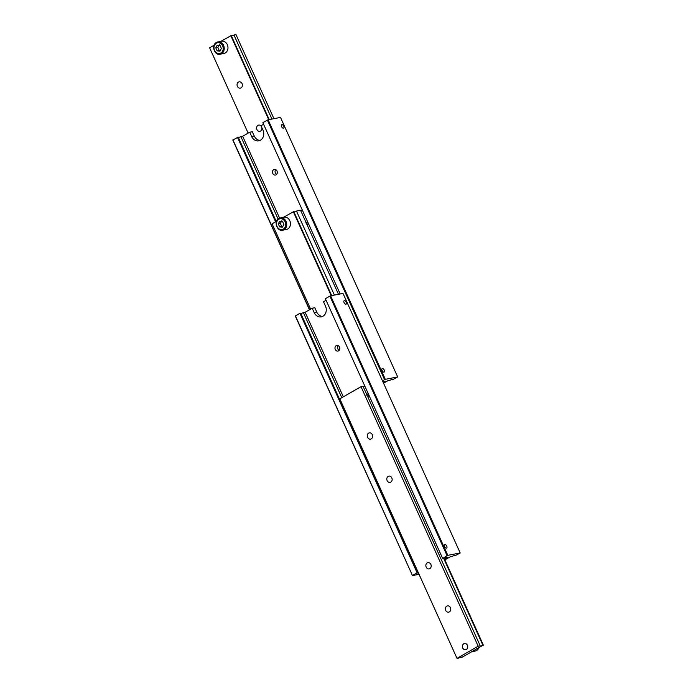 <?xml version="1.0" encoding="UTF-8"?>
<svg xmlns="http://www.w3.org/2000/svg" width="693" height="693" viewBox="0 0 693 693"><rect width="100%" height="100%" fill="white"/><g stroke="black" fill="none" stroke-linecap="round" stroke-linejoin="round"><path stroke-width="1.04" d="M382.701 381.332A2.885 0.442 -24.3 0 1 383.186 381.211A2.885 0.442 -24.3 0 1 383.688 381.237A2.885 0.442 -24.3 0 1 383.48 381.557L383.316 381.185M276.238 221.439L238.167 137.127L232.805 140.038L309.459 309.806M238.331 137.491A2.885 0.442 155.7 0 0 238.461 137.474A2.885 0.442 155.7 0 0 240.869 136.608L278.092 219.04M277.001 171.015A2.885 2.4 79.1 0 1 275.433 175.06A2.885 2.4 79.1 0 1 272.765 173.449A2.885 2.4 79.1 0 1 274.341 169.404A2.885 2.4 79.1 0 1 277.001 171.015M275.736 169.62A2.885 2.4 -100.9 0 0 275.372 172.947A2.885 2.4 -100.9 0 0 276.637 174.341M384.234 370.123A1.984 1.048 -119.8 0 1 384.147 372.054A1.984 1.048 -119.8 0 1 382.086 370.538A1.984 1.048 -119.8 0 1 382.181 368.615A1.984 1.048 -119.8 0 1 384.234 370.123M383.541 383.194L387.855 380.717L389.622 380.379A2.885 0.442 -24.3 0 1 392.039 379.513A2.885 0.442 -24.3 0 1 392.541 379.539A2.885 0.442 -24.3 0 1 392.325 379.859L392.16 379.495M283.723 126.204A1.984 1.048 -119.8 0 1 283.628 128.127A1.984 1.048 -119.8 0 1 281.566 126.62A1.984 1.048 -119.8 0 1 281.661 124.688A1.984 1.048 -119.8 0 1 283.723 126.204M263.574 124.264L261.01 125.736L262.959 130.067A7.684 6.41 79.1 0 1 260.438 140.229A7.684 6.41 79.1 0 1 258.758 140.852A7.684 6.41 79.1 0 1 251.663 136.547L249.705 132.216L242.645 136.27L240.869 136.608M309.615 309.719L232.917 139.856M275.606 221.803L237.439 137.266M382.467 380.821L385.299 379.322L268.122 119.794L280.509 117.42L397.687 376.949L392.325 379.859M385.299 379.322L397.687 376.949M383.186 382.406L385.247 381.219L383.48 381.557M268.122 119.794L267.385 120.097L384.563 379.625M267.385 120.097L262.864 122.687L340.202 293.971M249.705 132.216L252.313 131.722L254.262 136.045A7.684 6.41 -100.9 0 0 260.022 140.436M279.608 218.139L242.645 136.27M305.786 221.907L308.264 223.085L307.337 225.338M338.47 294.3L306.982 224.549A2.885 1.525 -119.8 0 1 306.185 223.293A2.885 1.525 -119.8 0 1 305.804 221.951L300.537 210.274L296.474 211.053L334.416 295.079M305.83 222.115L306.86 224.402M300.701 210.646A2.885 0.442 155.7 0 0 300.823 210.62A2.885 0.442 155.7 0 0 302.347 210.135M331.704 295.599L293.763 211.573L283.35 217.368M293.936 211.937A2.885 0.442 155.7 0 0 294.057 211.919A2.885 0.442 155.7 0 0 296.474 211.053M278.283 223.874L279.721 221.162L282.519 221.439L283.87 224.437L282.432 227.157L279.634 226.871L278.283 223.874L280.362 223.475L281.722 226.472L282.761 226.542M276.905 226.706A6.246 5.206 -100.9 0 0 282.666 230.206C276.836 231.661 273.51 221.162 278.889 218.477L284.069 217.23A6.246 5.206 79.1 0 1 289.83 220.729A6.246 5.206 79.1 0 1 286.417 229.487L282.666 230.206A6.246 5.206 -100.9 0 0 284.035 229.695A6.246 5.206 -100.9 0 0 286.088 221.448A6.246 5.206 -100.9 0 0 280.319 217.948A6.246 5.206 -100.9 0 0 278.958 218.451M279.634 226.871L281.722 226.472M281.808 220.755L280.362 223.475M276.576 221.249L272.106 223.804L310.637 309.13M331.237 295.686L293.295 211.66M214.397 50.693A6.246 5.206 -100.9 0 0 220.166 54.193C214.336 55.648 211.01 45.149 216.381 42.464L221.561 41.216A6.246 5.206 79.1 0 1 227.33 44.716A6.246 5.206 79.1 0 1 223.917 53.474L220.166 54.193A6.246 5.206 -100.9 0 0 221.526 53.69A6.246 5.206 -100.9 0 0 223.579 45.435A6.246 5.206 -100.9 0 0 217.819 41.935A6.246 5.206 -100.9 0 0 216.45 42.438M219.3 44.75L217.862 47.462L219.213 50.459L220.253 50.528M261.815 127.538A3.196 2.659 -100.9 0 0 261.919 128.032M261.85 127.616A3.196 2.659 79.1 0 1 259.858 131.367A3.196 2.659 79.1 0 1 256.912 129.574A3.196 2.659 79.1 0 1 258.662 125.095A3.196 2.659 79.1 0 1 261.226 126.239M242.273 84.174A3.196 2.659 -100.9 0 0 242.394 84.78M237.378 86.322A3.196 2.659 79.1 0 1 239.128 81.843A3.196 2.659 79.1 0 1 242.082 83.628A3.196 2.659 79.1 0 1 240.332 88.115A3.196 2.659 79.1 0 1 237.378 86.322M231.427 35.923A2.885 0.442 155.7 0 0 231.557 35.906A2.885 0.442 155.7 0 0 233.965 35.04L271.907 119.066M273.943 118.676L236.001 34.65L233.965 35.04M214.076 45.236L209.607 47.8L248.137 133.125M269.205 119.586L231.263 35.56L220.842 41.355M230.795 35.646L268.737 119.672M221.37 48.432L219.932 51.143L217.134 50.858L215.783 47.86L217.221 45.149L220.019 45.426L221.37 48.432M215.783 47.86L217.862 47.462M217.134 50.858L219.213 50.459M447.063 555.639L447.799 555.336L330.622 295.807L329.885 296.11L447.063 555.639L443.277 558.09A2.885 0.442 -24.3 0 1 445.686 557.224A2.885 0.442 -24.3 0 1 446.197 557.25A2.885 0.442 -24.3 0 1 445.98 557.57L445.816 557.198M413.314 562.612L413.756 562.56M418.442 572.946A2.885 0.442 -24.3 0 1 418.148 573.016A2.885 0.442 -24.3 0 1 417.636 572.981A2.885 0.442 -24.3 0 1 417.853 572.669L300.675 313.141L299.939 313.279L295.313 316.051L412.491 575.58L295.426 315.869M300.84 313.505A2.885 0.442 155.7 0 0 300.961 313.487A2.885 0.442 155.7 0 0 303.378 312.621L341.788 397.695M339.509 347.028A2.885 2.4 79.1 0 1 337.933 351.074A2.885 2.4 79.1 0 1 335.273 349.463A2.885 2.4 79.1 0 1 336.85 345.417A2.885 2.4 79.1 0 1 339.509 347.028M338.236 345.634A2.885 2.4 -100.9 0 0 337.872 348.96A2.885 2.4 -100.9 0 0 339.146 350.355M446.742 546.136A1.984 1.048 -119.8 0 1 446.656 548.068A1.984 1.048 -119.8 0 1 444.594 546.552A1.984 1.048 -119.8 0 1 444.681 544.62A1.984 1.048 -119.8 0 1 446.742 546.136M444.863 559.875L450.355 556.73L452.131 556.392A2.885 0.442 -24.3 0 1 454.539 555.526A2.885 0.442 -24.3 0 1 455.05 555.552A2.885 0.442 -24.3 0 1 454.833 555.873L454.669 555.509M346.223 302.217A1.984 1.048 -119.8 0 1 346.136 304.14A1.984 1.048 -119.8 0 1 344.075 302.624A1.984 1.048 -119.8 0 1 344.161 300.701A1.984 1.048 -119.8 0 1 346.223 302.217M326.074 300.277L323.51 301.75L325.459 306.081A7.684 6.41 79.1 0 1 322.938 316.242A7.684 6.41 79.1 0 1 321.257 316.866A7.684 6.41 79.1 0 1 314.163 312.56L312.214 308.229L305.145 312.283L303.378 312.621M412.604 575.398L417.125 572.808L299.939 313.279M419.057 574.324L412.491 575.58M417.125 572.808L417.853 572.669M330.622 295.807L343.009 293.434L460.195 552.962L454.833 555.873M447.799 555.336L460.195 552.962M444.508 559.086L447.756 557.233L445.98 557.57M329.885 296.11L325.363 298.7L442.55 558.229M312.214 308.229L314.813 307.735L316.762 312.058A7.684 6.41 -100.9 0 0 322.531 316.45M343.321 396.82L305.145 312.283M467.342 645.348A3.101 2.59 79.1 0 1 466.32 649.454A3.101 2.59 79.1 0 1 462.768 647.964A3.101 2.59 79.1 0 1 463.79 643.858A3.101 2.59 79.1 0 1 467.342 645.348M465.679 649.783A3.196 2.659 79.1 0 1 462.751 647.99A3.196 2.659 79.1 0 1 464.475 643.511M467.403 645.304A3.196 2.659 79.1 0 1 465.653 649.791A3.196 2.659 79.1 0 1 462.707 647.998A3.196 2.659 79.1 0 1 464.457 643.52A3.196 2.659 79.1 0 1 467.403 645.304M367.533 396.231A2.885 1.525 -119.8 0 1 366.736 394.975A2.885 1.525 -119.8 0 1 366.354 393.641L363.037 386.287L361.01 386.677L339.821 398.821L456.999 658.35L478.187 646.205L480.214 645.815L367.533 396.231M366.337 393.589L368.815 394.776L367.888 397.02M430.881 564.423A3.196 2.659 79.1 0 1 429.132 568.901A3.196 2.659 79.1 0 1 426.186 567.117A3.196 2.659 79.1 0 1 427.936 562.629A3.196 2.659 79.1 0 1 430.881 564.423M450.415 607.674A3.196 2.659 79.1 0 1 448.666 612.162A3.196 2.659 79.1 0 1 445.712 610.368A3.196 2.659 79.1 0 1 447.461 605.881A3.196 2.659 79.1 0 1 450.415 607.674M391.822 477.91A3.196 2.659 79.1 0 1 390.072 482.397A3.196 2.659 79.1 0 1 387.127 480.604A3.196 2.659 79.1 0 1 388.868 476.126A3.196 2.659 79.1 0 1 391.822 477.91M372.288 434.658A3.196 2.659 79.1 0 1 370.547 439.137A3.196 2.659 79.1 0 1 367.593 437.352A3.196 2.659 79.1 0 1 369.343 432.865A3.196 2.659 79.1 0 1 372.288 434.658M443.503 557.986L482.926 645.296A2.885 0.442 -24.3 0 1 480.509 646.162A2.885 0.442 -24.3 0 1 480.006 646.136A2.885 0.442 -24.3 0 1 480.214 645.815M366.38 393.806L367.411 396.084M363.201 386.651A2.885 0.442 155.7 0 0 363.331 386.633A2.885 0.442 155.7 0 0 364.847 386.148M456.999 658.35L459.035 657.96A2.885 0.442 -24.3 0 1 461.443 657.094A2.885 0.442 -24.3 0 1 461.954 657.12A2.885 0.442 -24.3 0 1 461.737 657.44L461.573 657.077M482.926 645.296L461.737 657.44M478.187 646.205L361.01 386.677M372.488 435.204A3.196 2.659 -100.9 0 0 372.6 435.81M392.021 478.456A3.196 2.659 -100.9 0 0 392.134 479.062M450.606 608.22A3.196 2.659 -100.9 0 0 450.727 608.826M431.081 564.968A3.196 2.659 -100.9 0 0 431.193 565.575M483.393 645.2L443.927 557.804M251.663 136.547L254.262 136.045M278.855 219.222A5.475 4.565 -100.9 0 0 277.053 226.464A5.475 4.565 -100.9 0 0 283.307 229.088A5.475 4.565 -100.9 0 0 285.1 221.847A5.475 4.565 -100.9 0 0 278.855 219.222M216.346 43.209A5.475 4.565 -100.9 0 0 214.553 50.45A5.475 4.565 -100.9 0 0 220.798 53.075A5.475 4.565 -100.9 0 0 222.6 45.833A5.475 4.565 -100.9 0 0 216.346 43.209M314.163 312.56L316.762 312.058M478.802 647.834A6.246 5.206 79.1 0 1 476.55 650.562A6.246 5.206 79.1 0 1 475.181 651.065L476.619 650.536L478.924 647.764M472.158 651.645L475.181 651.065"/></g></svg>
